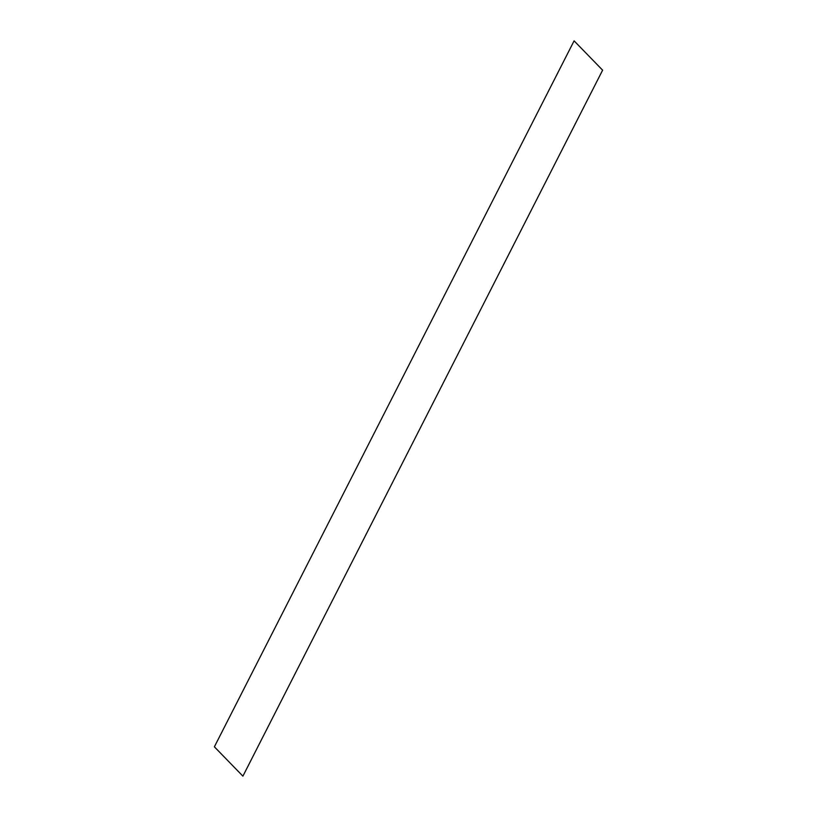 <?xml version="1.0" encoding="UTF-8"?>
<svg xmlns="http://www.w3.org/2000/svg" width="817" height="817" viewBox="0 0 817 817"><rect width="100%" height="100%" fill="white"/><g stroke="black" fill="none" stroke-linecap="round" stroke-linejoin="round"><path stroke-width="0.61" stroke-dasharray="4.08 3.06" d=""/><path stroke-width="1.23" d="M242.904 776.15L602.619 70.18L574.096 40.85L214.381 746.82L242.904 776.15"/></g></svg>
